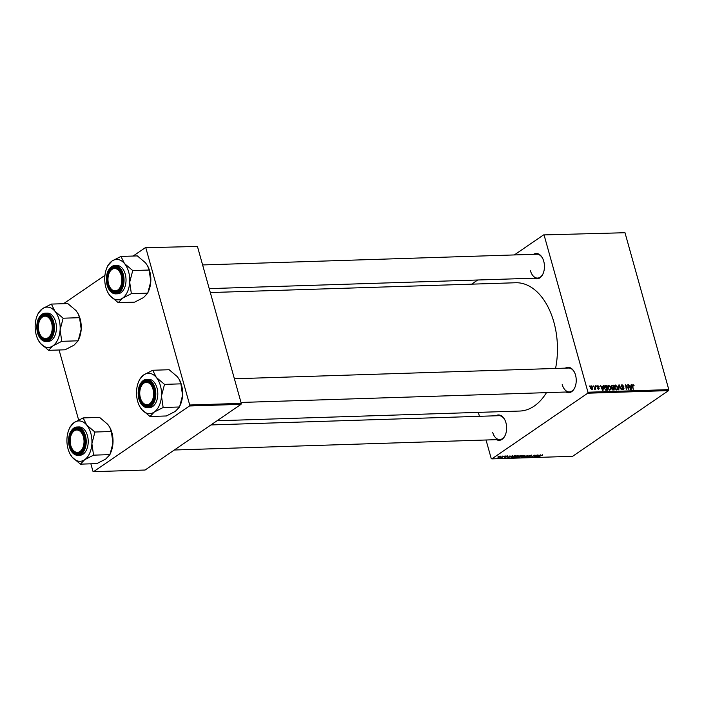 <?xml version="1.0" encoding="UTF-8"?>
<svg xmlns="http://www.w3.org/2000/svg" width="704" height="704" viewBox="0 0 704 704"><rect width="100%" height="100%" fill="white"/><g stroke="black" fill="none" stroke-linecap="round" stroke-linejoin="round"><path stroke-width="1.06" d="M495.748 415.791A12.69 7.858 88.2 0 1 504.724 419.646A12.69 7.858 88.2 0 1 505.938 422.743A12.69 7.858 88.2 0 1 505.226 435.239A12.69 7.858 88.2 0 1 496.514 439.666M492.642 432.238A11.942 7.392 -91.8 0 0 499.752 439.56A11.942 7.392 -91.8 0 0 505.331 435.002M533.553 254.311A12.69 7.858 88.2 0 1 542.538 258.166A12.69 7.858 88.2 0 1 543.743 261.263A12.69 7.858 88.2 0 1 543.039 273.759A12.69 7.858 88.2 0 1 534.318 278.186M530.446 270.758A11.942 7.392 -91.8 0 0 537.557 278.08A11.942 7.392 -91.8 0 0 543.136 273.522M565.338 368.139A12.69 7.858 88.2 0 1 574.314 371.994A12.69 7.858 88.2 0 1 575.529 375.091A12.69 7.858 88.2 0 1 574.816 387.587A12.69 7.858 88.2 0 1 566.104 392.014M562.223 384.578A11.942 7.392 -91.8 0 0 569.342 391.908A11.942 7.392 -91.8 0 0 574.922 387.35M210.32 292.556L515.627 282.753A64.178 39.741 88.2 0 1 553.872 322.124A64.178 39.741 88.2 0 1 555.562 368.456M505.402 455.981L504.882 456.271L505.402 455.981M502.533 456.078L502.014 456.368L502.533 456.078M518.232 455.937L516.41 457.283L514.756 457.626L514.65 456.773L518.144 455.55L518.197 456.086M514.65 457.248L514.65 456.773M512.503 455.752L507.602 457.838L509.978 455.831L509.74 456.368L511.201 456.324L512.503 455.752M521.277 455.47L522.922 455.418L519.279 457.459L517.713 457.477L519.182 456.139L521.277 455.47M528.176 455.25L526.398 457.23L527.956 455.532L523.442 457.327L528.176 455.25M542.423 454.766L542.238 455.374L537.856 456.861L540.522 455.365L542.546 455.189L542.353 454.766M537.187 454.96L533.975 456.984L534.846 455.33L531.344 457.072L534.987 455.03L534.116 456.685L537.187 454.96M587.752 393.202L491.823 458.894L572.642 456.298L668.571 390.606L587.752 393.202L587.972 392.225L668.8 389.629L668.571 390.606M540.566 454.854L535.656 456.931L538.041 454.934L537.803 455.462L539.255 455.418L540.566 454.854M531.538 455.118L531.81 455.761L529.839 455.717L530.147 456.623L528.211 457.195L527.938 456.606L529.698 456.65L529.39 455.752L531.538 455.118L531.81 455.761L531.634 455.118M531.678 455.506L531.115 455.154M530.306 456.201L530.147 456.623L529.989 456.06M528.044 456.597L528.211 457.195L527.868 456.65M529.698 456.65L529.566 455.638L529.822 456.5M524.964 455.33L525.096 456.157L523.23 457.063L521.567 457.406L521.462 456.562L524.964 455.33L525.017 455.866M521.462 457.028L521.462 456.562M507.461 455.893L507.549 456.386L506.123 456.324L506.334 456.975L504.83 457.424L504.513 457.01L505.991 456.905L505.674 456.35L507.302 455.893L507.593 456.359L507.302 455.893M507.091 456.43L506.968 455.919M505.982 456.861L505.71 456.333M514.897 455.673L516.102 455.638L512.468 457.679L510.963 457.697L511.227 456.931L514.897 455.673M500.65 456.113L500.808 456.658L498.098 457.635L498.001 457.054L500.65 456.113L500.808 456.658L500.658 456.113M497.948 457.098L498.098 457.635L498.001 457.054M504.17 456.025L501.961 457.494L500.694 457.503L504.17 456.025M498.59 456.201L498.071 456.491L498.59 456.201M478.333 412.386L479.433 416.319M486.042 440L491.207 458.489L491.823 458.894M543.558 234.916L624.994 232.725L543.558 234.916L514.325 254.936M477.717 279.998L471.636 284.17M596.042 385.713L596.57 386.39L596.042 385.713M593.173 385.81L593.701 386.487L593.173 385.81M607.772 385.898L608.731 385.246L610.72 387.279L610.755 389.435L609.734 390.201L607.719 388.098L608.731 385.246L608.177 385.422M609.638 390.201L610.755 389.435L609.734 390.201M603.143 385.484L603.61 385.475L603.046 390.35L602.527 390.368L600.618 385.572L601.55 386.866L603.011 386.822L603.143 385.484M611.195 385.704L613.562 385.15L614.214 389.99L612.577 389.963L611.706 388.89L611.943 387.702L611.16 386.742L611.917 385.202L611.477 385.343M618.816 384.982L619.362 384.965L621.333 389.761L619.212 385.669L618.825 389.849L618.367 389.858L618.816 384.982M634.075 385.502L633.75 386.021L633.063 385.035L632.764 385.959L633.222 389.382L632.306 385.854L632.94 384.472L634.075 385.502L633.706 385.757M633.063 385.035L632.359 386.232M627.827 384.692L628.901 389.523L626.138 385.484L626.278 389.602L625.627 384.762L628.39 388.793L627.827 384.692M544.166 235.321L587.972 392.225M624.994 232.725L668.8 389.629M631.206 384.586L631.664 384.569L631.11 389.453L630.59 389.47L628.681 384.666L629.614 385.968L631.066 385.915L631.206 384.586M621.218 385.431L622.125 384.815L623.85 386.408L622.257 385.378L621.65 386.214L623.99 388.45L623.198 389.77L621.614 388.414L623.058 389.206L623.577 388.494L621.236 386.276L622.125 384.815L621.562 384.974M622.257 385.378L621.289 386.452M623.726 389.62L623.198 389.77M622.486 389.594L623.577 388.494M614.592 385.678L615.542 385.026L617.531 387.068L617.566 389.215L616.554 389.981L614.539 387.878L615.542 385.026L614.988 385.202M616.449 389.981L617.566 389.215L616.554 389.981M599.236 386.751L597.986 386.03L597.573 386.584L599.262 388.203L598.646 389.233L597.379 388.194L598.55 388.793L598.734 388.01L597.159 386.637L597.881 385.59L599.095 386.839M597.986 386.03L597.23 386.83M598.083 389.11L598.858 388.291M605.528 385.414L606.742 385.37L607.394 390.21L605.836 390.201L604.402 388.318L604.903 385.546L605.528 385.414L604.375 386.206M590.524 386.294L591.228 385.81L592.636 387.174L591.914 389.444L590.506 388.018L590.832 385.933M592.354 389.312L591.914 389.444M594.405 388.969L595.241 385.739L595.716 389.259L595.188 388.546L594.722 389.356L594.792 388.749L594.405 389.013M594.396 389.092L595.188 388.546L594.722 389.356M589.23 385.933L589.758 386.61L589.23 385.933M189.482 405.988L93.562 471.68L145.103 470.026L241.023 404.334L189.482 405.988L189.71 405.011L241.252 403.357L241.023 404.334M59.083 349.994L78.628 419.989M90.86 463.813L92.946 471.275L93.562 471.68M145.297 247.702L197.446 246.453L145.297 247.702L133.118 256.045M104.94 275.343L63.527 303.697M145.904 248.107L189.71 405.011M197.446 246.453L241.252 403.357M546.48 392.638A64.178 39.741 88.2 0 1 519.746 411.048L217.017 420.772M542.652 258.403A11.942 7.392 -91.8 0 0 536.791 254.214L202.611 264.942M574.438 372.222A11.942 7.392 -91.8 0 0 568.577 368.034L234.388 378.77M504.847 419.883A11.942 7.392 -91.8 0 0 498.986 415.686L210.936 424.934M631.171 384.912L631.664 384.569M630.194 386.514L631.066 385.915M630.828 387.939L630.995 386.487L629.834 386.522L630.758 388.934L630.828 387.939M622.723 387.746L623.216 387.411M618.781 385.361L619.362 384.965M618.719 386.003L619.212 385.669M615.85 389.805L617.126 388.854L617.1 387.059L615.666 385.59L614.398 386.329M614.627 388.159L616.414 389.418L617.126 388.854M615.666 385.59L614.979 387.922M612.691 385.748L613.562 385.15M613.703 389.444L613.501 387.93L612.172 388.177L612.128 388.854L613.703 389.444L612.858 390.016M612.374 389.875L612.973 389.462M611.635 388.546L612.806 387.957M613.43 387.367L613.202 385.73L611.996 385.801L611.591 386.742L613.43 387.367L612.524 387.983M611.723 387.939L612.524 387.394M611.239 386.98L611.996 385.801M603.108 385.81L603.61 385.475M602.14 387.411L603.011 386.822M602.765 388.837L602.932 387.385L601.77 387.429L602.703 389.831L602.765 388.837M605.871 385.968L606.742 385.37M606.047 390.236L606.892 389.664L606.39 385.95L604.252 386.725M605.29 389.902L606.892 389.664M604.481 388.582L605.713 389.62M605.845 385.968L604.833 388.335M609.03 390.016L610.315 389.074L610.289 387.27L608.854 385.81L607.587 386.549M607.807 388.379L609.594 389.638L610.315 389.074M608.854 385.81L608.159 388.142M591.378 389.303L592.038 388.934L591.439 389.338M590.577 388.247L591.809 389.004L592.222 387.235L591.351 386.25L590.383 386.839M591.351 386.25L590.938 388.001M537.24 456.28L538.683 455.664L537.24 456.28M523.116 456.922L524.682 456.157L524.586 455.567L521.858 456.57L521.928 457.178L523.116 456.922M521.796 456.35L521.928 457.178M524.533 455.365L524.682 456.157M519.279 457.23L520.414 456.597L518.258 457.019L519.279 457.23M518.197 456.817L518.549 457.257M520.837 456.359L522.069 455.673L519.605 456.13L520.837 456.359M519.543 455.928L519.93 456.386M507.417 455.893L507.549 456.386M509.177 457.178L510.62 456.562L509.177 457.178M512.459 457.45L515.249 455.893L511.632 456.931L511.35 457.459L512.459 457.45M511.57 456.711L511.447 457.706M516.305 457.142L517.871 456.377L517.766 455.787L515.038 456.782L515.108 457.389L516.305 457.142M514.976 456.57L515.108 457.389M517.713 455.585L517.871 456.377M498.379 457.459L500.377 456.289L498.379 457.459L498.362 456.834M500.333 456.139L500.35 456.694M107.791 292.354L109.991 295.689A20.187 12.505 88.2 0 1 107.791 292.354A20.187 12.505 88.2 0 1 104.79 277.068A20.187 12.505 88.2 0 1 106.99 267.538A20.187 12.505 88.2 0 1 112.05 261.008A20.187 12.505 -91.8 0 1 124.502 263.569A20.187 12.505 88.2 0 1 128.63 271.832A20.187 12.505 88.2 0 1 129.703 282.19L132.73 270.556L124.502 263.569L120.965 256.432L112.05 261.008L107.8 265.716A23.179 14.353 -91.8 0 1 107.818 265.672A23.179 14.353 -91.8 0 1 107.976 265.329M132.713 270.829A23.179 14.353 -91.8 0 0 132.651 270.609A23.179 14.353 -91.8 0 0 132.59 270.38M122.056 274.806A12.69 7.858 88.2 0 1 121.343 287.302A12.69 7.858 88.2 0 1 114.189 292.292A12.69 7.858 88.2 0 1 107.747 284.601A12.69 7.858 88.2 0 1 110.651 268.822A12.69 7.858 88.2 0 1 120.842 271.709A12.69 7.858 88.2 0 1 122.056 274.806M109.78 286.977A11.942 7.392 -91.8 0 0 115.87 291.623A11.942 7.392 -91.8 0 0 121.449 287.065A11.942 7.392 88.2 0 1 115.87 291.623A11.942 7.392 88.2 0 1 109.894 287.206A11.942 7.392 88.2 0 1 109.78 286.977M107.994 271.339A14.177 8.782 88.2 0 1 114.796 265.522C107.8 267.643 105.23 274.173 107.078 285.111C108.83 290.752 111.707 293.665 115.711 293.867L117.7 293.797A14.177 8.782 -91.8 0 0 125.242 274.155A14.177 8.782 -91.8 0 0 116.794 265.461L114.796 265.522A14.177 8.782 88.2 0 1 123.244 274.217A14.177 8.782 88.2 0 1 115.711 293.867A14.177 8.782 88.2 0 1 108.539 288.49M120.965 256.432L137.359 255.904L145.587 262.891L147.602 265.874L149.134 270.028L132.73 270.556M149.134 270.028L150.788 281.512L147.761 293.146L131.358 293.674L129.703 282.19A20.187 12.505 88.2 0 1 122.443 298.25L131.358 293.674M147.761 293.146L143.528 297.572L134.614 302.148L118.219 302.676L122.443 298.25A20.187 12.505 88.2 0 1 109.991 295.689L118.219 302.676M147.682 266.033A20.187 12.505 88.2 0 1 147.787 266.226A20.187 12.505 88.2 0 1 150.788 281.512A20.187 12.505 88.2 0 1 148.588 291.042L147.778 292.864M120.965 271.938A11.942 7.392 -91.8 0 0 115.104 267.749A11.942 7.392 -91.8 0 0 109.322 272.774A11.942 7.392 88.2 0 1 109.428 272.536A11.942 7.392 88.2 0 1 115.104 267.749A11.942 7.392 88.2 0 1 120.965 271.938M121.51 276.628A11.194 6.934 -91.8 0 0 115.94 268.699A11.194 6.934 -91.8 0 0 109.217 273.002A11.194 6.934 -91.8 0 0 108.293 282.779A11.194 6.934 -91.8 0 0 109.657 286.757A11.194 6.934 -91.8 0 0 118.298 289.626A11.194 6.934 -91.8 0 0 121.51 276.628M51.242 321.851A11.194 6.934 -91.8 0 0 39.626 320.654A11.194 6.934 -91.8 0 0 39.389 332.869A11.194 6.934 -91.8 0 0 40.066 334.409A11.194 6.934 -91.8 0 0 49.403 336.6A11.194 6.934 -91.8 0 0 51.242 321.851M39.732 320.426A11.942 7.392 88.2 0 1 39.838 320.188A11.942 7.392 88.2 0 1 45.514 315.401A11.942 7.392 88.2 0 1 51.374 319.59A11.942 7.392 -91.8 0 0 45.514 315.401A11.942 7.392 -91.8 0 0 39.732 320.426M51.858 334.717A11.942 7.392 88.2 0 1 46.279 339.275A11.942 7.392 88.2 0 1 40.304 334.866A11.942 7.392 88.2 0 1 40.19 334.629A11.942 7.392 -91.8 0 0 46.279 339.275A11.942 7.392 -91.8 0 0 51.858 334.717M38.201 340.006L40.401 343.341A20.187 12.505 88.2 0 1 38.201 340.006A20.187 12.505 88.2 0 1 35.2 324.72A20.187 12.505 88.2 0 1 37.4 315.19A20.187 12.505 88.2 0 1 42.46 308.66A20.187 12.505 -91.8 0 1 54.912 311.221A20.187 12.505 88.2 0 1 59.039 319.484A20.187 12.505 88.2 0 1 60.113 329.842L63.14 318.208L54.912 311.221L51.374 304.084L42.46 308.66L38.21 313.368A23.179 14.353 -91.8 0 1 38.227 313.333A23.179 14.353 -91.8 0 1 38.386 312.981M63.122 318.481A23.179 14.353 -91.8 0 0 63.07 318.261A23.179 14.353 -91.8 0 0 62.999 318.041M52.466 322.458A12.69 7.858 88.2 0 1 51.762 334.954A12.69 7.858 88.2 0 1 44.598 339.944A12.69 7.858 88.2 0 1 38.166 332.253A12.69 7.858 88.2 0 1 41.061 316.474A12.69 7.858 88.2 0 1 51.26 319.361A12.69 7.858 88.2 0 1 52.466 322.458M38.403 319A14.177 8.782 88.2 0 1 45.214 313.174C38.21 315.295 35.64 321.825 37.497 332.763C39.239 338.404 42.117 341.317 46.121 341.519L48.11 341.458A14.177 8.782 -91.8 0 0 55.651 321.807A14.177 8.782 -91.8 0 0 47.203 313.113L45.214 313.174A14.177 8.782 88.2 0 1 53.662 321.869A14.177 8.782 88.2 0 1 46.121 341.519A14.177 8.782 88.2 0 1 38.949 336.142M51.374 304.084L67.769 303.565L75.997 310.543L78.012 313.526L79.543 317.68L63.14 318.208M79.543 317.68L81.198 329.164L78.17 340.798L61.767 341.326L60.113 329.842A20.187 12.505 88.2 0 1 52.853 345.902L61.767 341.326M78.17 340.798L73.938 345.224L65.023 349.8L48.629 350.328L52.853 345.902A20.187 12.505 88.2 0 1 40.401 343.341L48.629 350.328M78.091 313.685A20.187 12.505 88.2 0 1 78.197 313.878A20.187 12.505 88.2 0 1 81.198 329.164A20.187 12.505 88.2 0 1 78.998 338.694L78.188 340.525M140.756 399.036A11.194 6.934 -91.8 0 0 141.442 400.585A11.194 6.934 -91.8 0 0 150.77 402.776A11.194 6.934 -91.8 0 0 152.61 388.018A11.194 6.934 -91.8 0 0 141.002 386.822A11.194 6.934 -91.8 0 0 140.756 399.036M153.226 400.884A11.942 7.392 88.2 0 1 147.655 405.442A11.942 7.392 88.2 0 1 141.68 401.034A11.942 7.392 88.2 0 1 141.557 400.805A11.942 7.392 -91.8 0 0 147.655 405.442A11.942 7.392 -91.8 0 0 153.226 400.884M141.099 386.602A11.942 7.392 88.2 0 1 141.205 386.364A11.942 7.392 88.2 0 1 146.89 381.577A11.942 7.392 88.2 0 1 152.742 385.766A11.942 7.392 -91.8 0 0 146.89 381.577A11.942 7.392 -91.8 0 0 141.099 386.602M179.467 379.852A20.187 12.505 88.2 0 1 179.564 380.054A20.187 12.505 88.2 0 1 181.491 384.982A20.187 12.505 88.2 0 1 182.565 395.34L179.538 406.974L163.143 407.493L161.48 396.009L164.516 384.375L156.288 377.397L152.742 370.26L143.827 374.836L139.586 379.535A23.179 14.353 -91.8 0 1 139.594 379.5A23.179 14.353 -91.8 0 1 139.753 379.157M152.742 370.26L169.145 369.732L177.373 376.719L179.379 379.702L180.91 383.847L182.565 395.34A20.187 12.505 88.2 0 1 180.365 404.87L179.555 406.692M139.568 406.182L141.768 409.517A20.187 12.505 88.2 0 1 139.568 406.182A20.187 12.505 88.2 0 1 137.641 401.245A20.187 12.505 88.2 0 1 136.567 390.896A20.187 12.505 88.2 0 1 138.776 381.366A20.187 12.505 88.2 0 1 143.827 374.836A20.187 12.505 88.2 0 1 156.288 377.397A20.187 12.505 88.2 0 1 161.48 396.009A20.187 12.505 88.2 0 1 154.229 412.069L163.143 407.493M139.533 398.429A12.69 7.858 88.2 0 1 142.437 382.642A12.69 7.858 88.2 0 1 152.627 385.537A12.69 7.858 88.2 0 1 153.833 388.634A12.69 7.858 88.2 0 1 153.129 401.13A12.69 7.858 88.2 0 1 145.966 406.12A12.69 7.858 88.2 0 1 139.533 398.429M139.77 385.167A14.177 8.782 88.2 0 1 146.582 379.342C139.586 381.471 137.007 388.001 138.864 398.939C140.615 404.571 143.484 407.493 147.488 407.686L149.486 407.625A14.177 8.782 -91.8 0 0 157.018 387.983A14.177 8.782 -91.8 0 0 148.57 379.28L146.582 379.342A14.177 8.782 88.2 0 1 155.03 388.045A14.177 8.782 88.2 0 1 147.488 407.686A14.177 8.782 88.2 0 1 140.325 402.318M179.538 406.974L175.305 411.391L166.39 415.967L149.996 416.495L154.229 412.069A20.187 12.505 -91.8 0 1 141.768 409.517L149.996 416.495M180.91 383.847L164.516 384.375M164.498 384.657A23.179 14.353 -91.8 0 0 164.375 384.208M70.488 444.259A11.194 6.934 -91.8 0 0 71.852 448.237A11.194 6.934 -91.8 0 0 80.494 451.106A11.194 6.934 -91.8 0 0 83.706 438.108A11.194 6.934 -91.8 0 0 78.135 430.179A11.194 6.934 -91.8 0 0 71.412 434.482A11.194 6.934 -91.8 0 0 70.488 444.259M83.644 448.545A11.942 7.392 88.2 0 1 78.065 453.094A11.942 7.392 88.2 0 1 72.09 448.686A11.942 7.392 88.2 0 1 71.966 448.457A11.942 7.392 -91.8 0 0 78.065 453.094A11.942 7.392 -91.8 0 0 83.644 448.545M71.509 434.254A11.942 7.392 88.2 0 1 71.614 434.016A11.942 7.392 88.2 0 1 77.299 429.229A11.942 7.392 88.2 0 1 83.16 433.418A11.942 7.392 -91.8 0 0 77.299 429.229A11.942 7.392 -91.8 0 0 71.509 434.254M109.877 427.513A20.187 12.505 88.2 0 1 109.982 427.706A20.187 12.505 88.2 0 1 111.901 432.634A20.187 12.505 88.2 0 1 112.974 442.992L109.947 454.626L93.553 455.154L91.898 443.67L94.926 432.027L86.698 425.049L83.151 417.912L74.237 422.488L69.995 427.187A23.179 14.353 -91.8 0 1 70.013 427.152A23.179 14.353 -91.8 0 1 70.171 426.809M83.151 417.912L99.554 417.384L107.782 424.371L109.798 427.354L111.32 431.508L112.974 442.992A20.187 12.505 88.2 0 1 110.774 452.522L109.965 454.344M69.978 453.834L72.178 457.169A20.187 12.505 88.2 0 1 69.978 453.834A20.187 12.505 88.2 0 1 68.05 448.906A20.187 12.505 88.2 0 1 66.977 438.548A20.187 12.505 88.2 0 1 69.186 429.018A20.187 12.505 88.2 0 1 74.237 422.488A20.187 12.505 88.2 0 1 86.698 425.049A20.187 12.505 88.2 0 1 91.898 443.67A20.187 12.505 88.2 0 1 84.638 459.73L93.553 455.154M69.942 446.081A12.69 7.858 88.2 0 1 72.846 430.302A12.69 7.858 88.2 0 1 83.037 433.189A12.69 7.858 88.2 0 1 84.251 436.286A12.69 7.858 88.2 0 1 83.538 448.782A12.69 7.858 88.2 0 1 76.384 453.772A12.69 7.858 88.2 0 1 69.942 446.081M70.18 432.819A14.177 8.782 88.2 0 1 76.991 427.002C69.995 429.123 67.417 435.653 69.274 446.591C71.025 452.232 73.902 455.145 77.898 455.347L79.895 455.277A14.177 8.782 -91.8 0 0 87.428 435.635A14.177 8.782 -91.8 0 0 78.98 426.932L76.991 427.002A14.177 8.782 88.2 0 1 85.439 435.697A14.177 8.782 88.2 0 1 77.898 455.347A14.177 8.782 88.2 0 1 70.734 449.97M109.947 454.626L105.723 459.052L96.809 463.628L80.406 464.147L84.638 459.73A20.187 12.505 -91.8 0 1 72.178 457.169L80.406 464.147M111.32 431.508L94.926 432.027M94.908 432.309A23.179 14.353 -91.8 0 0 94.785 431.86M622.098 387.429L622.6 387.086M618.631 387.006L619.133 386.654M605.625 390.122L606.267 389.682M122.646 274.402A13.728 8.501 -91.8 0 0 111.364 267.045A13.728 8.501 -91.8 0 0 107.158 285.006A13.728 8.501 -91.8 0 0 118.439 292.362A13.728 8.501 -91.8 0 0 122.646 274.402M53.055 322.054A13.728 8.501 -91.8 0 0 41.782 314.697A13.728 8.501 -91.8 0 0 37.576 332.658A13.728 8.501 -91.8 0 0 48.849 340.023A13.728 8.501 -91.8 0 0 53.055 322.054M138.943 398.834A13.728 8.501 -91.8 0 0 150.216 406.19A13.728 8.501 -91.8 0 0 154.422 388.23A13.728 8.501 -91.8 0 0 143.15 380.864A13.728 8.501 -91.8 0 0 138.943 398.834M69.353 446.486A13.728 8.501 -91.8 0 0 80.634 453.842A13.728 8.501 -91.8 0 0 84.832 435.882A13.728 8.501 -91.8 0 0 73.559 428.516A13.728 8.501 -91.8 0 0 69.353 446.486M632.878 385.088L632.28 385.502M621.843 385.493L621.174 385.959M623.41 389.11L622.609 389.655M616.792 389.294L615.965 389.858M612.26 388.089L611.635 388.52M611.776 385.898L611.09 386.364M597.705 386.109L597.133 386.505M598.734 388.74L598.145 389.145M609.972 389.514L609.154 390.078M106.99 267.538L107.818 265.672M109.217 273.002L109.428 272.536M537.557 278.08L209.22 288.622M109.657 286.757L109.894 287.206M39.626 320.654L39.838 320.188M40.066 334.409L40.304 334.866M37.4 315.19L38.227 313.333M141.442 400.585L141.68 401.034M240.997 402.45L569.342 391.908M141.002 386.822L141.205 386.364M138.776 381.366L139.594 379.5M71.852 448.237L72.09 448.686M499.752 439.56L174.328 450.006M71.412 434.482L71.614 434.016M69.186 429.018L70.013 427.152"/></g></svg>
